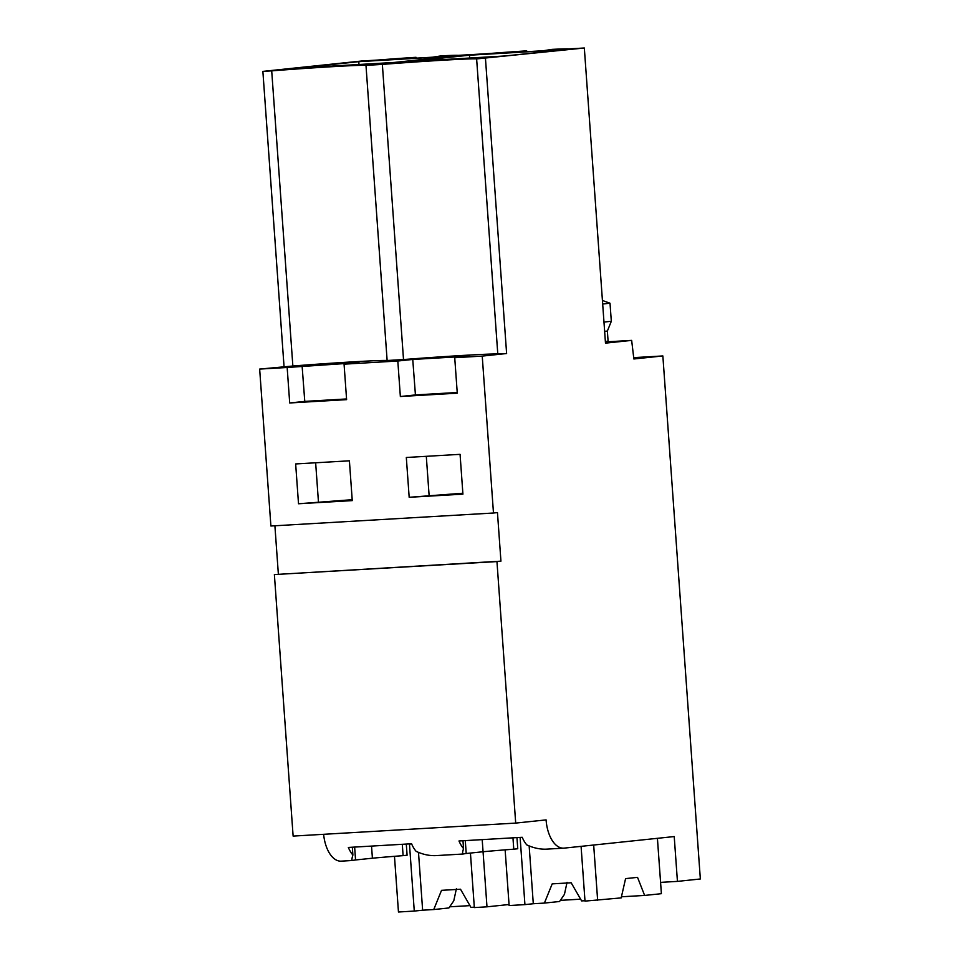 <?xml version="1.0" encoding="UTF-8"?>
<svg xmlns="http://www.w3.org/2000/svg" width="960" height="960" viewBox="0 0 960 960"><rect width="100%" height="100%" fill="white"/><g stroke="black" fill="none" stroke-linecap="round" stroke-linejoin="round"><path stroke-width="1.44" d="M496.956 561.576L274.38 574.572L500.94 561.156L496.956 561.576L515.7 823.092L293.124 836.088L274.38 574.572M274.896 525.768L278.364 574.152M493.476 513.012L270.9 526.008L259.656 369.084L287.16 367.488L289.704 402.972L346.608 399.648L344.064 364.164L397.812 361.02L400.356 396.516L457.272 393.192L454.728 357.696L482.232 356.1L493.476 513.012L497.46 512.592L500.94 561.156M349.404 460.812L295.656 463.944L298.512 503.76L352.26 500.616L349.404 460.812M409.176 497.292L406.32 457.488L460.068 454.344L462.924 494.16L409.176 497.292L462.852 493.236M482.232 356.1L506.616 353.532L497.796 354.048A72.6 1.524 -4.1 0 0 403.512 359.556L387.132 360.504A72.6 1.524 -4.1 0 0 292.86 366.012L259.656 369.084M287.16 367.488L359.004 362.592L344.064 364.164M397.812 361.02L412.752 359.448L469.668 356.136L454.728 357.696M403.512 359.556L382.356 64.404L365.976 65.364A72.6 1.524 -4.1 0 0 271.704 70.872L262.872 71.388L284.04 366.528M387.132 360.504L365.976 65.364M292.86 366.012L271.704 70.872M302.1 365.916L304.776 401.388L346.56 398.952M412.752 359.448L415.428 394.932L457.224 392.496M262.872 71.388L361.752 60.996L377.292 60.084A62.268 1.308 175.9 0 1 416.04 57.312L388.368 59.784L432.624 57.192L441.336 55.836A62.268 1.308 175.9 0 1 458.124 55.368L487.944 53.628A62.268 1.308 175.9 0 1 526.692 50.856L499.02 53.316L543.288 50.736L551.988 49.38A62.268 1.308 175.9 0 1 568.788 48.912L584.328 48L476.628 58.908L497.796 354.048M485.46 58.392L506.616 353.532M476.628 58.908A72.6 1.524 -4.1 0 0 382.356 64.404M358.8 61.668L455.22 56.04L394.464 62.424L298.032 68.052L358.8 61.668L358.992 64.488M469.452 55.212L565.884 49.572L505.116 55.956L408.696 61.584L469.452 55.212L469.656 58.032M323.628 834.312A29.976 16.008 86.7 0 0 341.196 861.144L352.368 860.496L351.924 859.8M515.7 823.092L546.084 819.9A29.976 16.008 86.7 0 0 563.772 848.148L546.96 849.12C540.408 849.504 533.676 848.088 526.776 844.884A29.976 16.008 86.7 0 1 522.216 837.288L458.988 840.984A29.976 16.008 86.7 0 0 463.548 848.568C462.42 852.252 462.276 854.064 463.116 854.016L436.308 855.588C429.744 855.96 423.024 854.556 416.124 851.34A29.976 16.008 86.7 0 1 411.564 843.756L348.336 847.44A29.976 16.008 86.7 0 0 352.884 855.036C351.768 858.708 351.624 860.532 352.464 860.484L352.368 860.496M463.02 854.028L462.576 853.344M563.772 848.148A29.976 16.008 86.7 0 0 564.168 848.124L674.22 836.556L677.436 881.388L660.576 882.372M352.464 860.484A67.92 1.428 175.9 0 1 355.56 859.968L372.408 858.204A67.908 1.428 175.9 0 1 403.104 855.636L407.088 855.216L406.296 844.056M463.116 854.016A67.92 1.428 175.9 0 1 466.212 853.512L483.06 851.736A67.908 1.428 175.9 0 1 513.768 849.18L517.752 848.76L516.948 837.6M633.708 357.636L662.856 355.944L700.344 878.976L677.436 881.388M662.856 355.944L633.864 358.98L631.656 340.392L605.388 341.928M584.328 48L605.484 343.14L631.656 340.392M352.332 847.212L352.884 855.036M354.636 847.08L355.56 859.968M462.984 840.756L463.548 848.568M465.288 840.612L466.212 853.512M604.632 331.344L607.368 331.056L608.088 341.148L605.364 341.436M607.368 331.056L611.316 321.276L603.972 322.056M611.316 321.276L610.02 303.216L602.676 303.996M602.424 300.48L610.02 303.216M429.096 495.204L426.3 456.312M298.512 503.76L352.2 499.692M318.432 501.66L315.648 462.78M482.196 839.628L486.984 906.828L474.336 907.572L470.436 853.068M512.952 837.828L513.768 849.18M371.532 846.084L372.408 858.204M402.3 844.296L403.104 855.636M416.1 58.164L416.04 57.312M526.752 51.696L526.692 50.856M400.356 396.516L415.428 394.932M289.704 402.972L304.776 401.388M584.964 900.72L581.628 900.912L571.164 882.768L552.192 883.872L544.404 903.084L533.292 903.732L529.152 845.904M544.404 903.084L559.572 901.5L564.444 894.36L567.048 882.312M657.42 838.32L661.392 893.676L644.628 895.44L637.536 877.356L625.584 878.616L621.18 897.9L585 901.104L581.076 846.348M533.292 903.732L524.928 904.62L520.128 837.612L522.3 837.492M524.928 904.62L509.124 905.544L505.128 849.852M580.62 899.172L560.352 900.36M644.628 895.44L621.432 896.784M597.648 900.372L593.676 845.016M474.312 907.176L470.964 907.38L460.5 889.224L441.528 890.34L433.74 909.552L422.64 910.2L418.488 852.36M433.74 909.552L448.908 907.956L453.78 900.828L456.384 888.78M509.04 904.512L486.984 906.828M422.64 910.2L414.276 911.076L409.464 844.08L411.648 843.948M414.276 911.076L398.46 912L394.476 856.32M469.968 905.628L449.688 906.816"/></g></svg>
